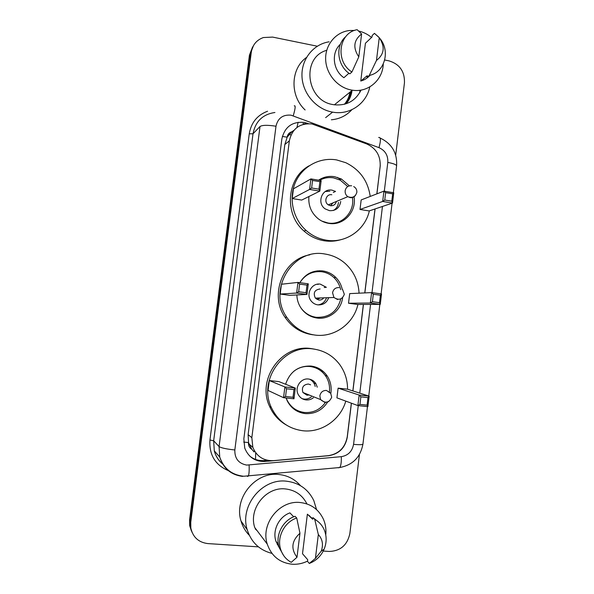 <?xml version="1.0" encoding="UTF-8"?>
<svg xmlns="http://www.w3.org/2000/svg" width="594" height="594" viewBox="0 0 594 594"><rect width="100%" height="100%" fill="white"/><g stroke="black" fill="none" stroke-linecap="round" stroke-linejoin="round"><path stroke-width="0.89" d="M322.104 270.842L323.24 271.993M322.349 178.118L322.913 178.371L325.208 177.131M376.834 193.867L380.167 166.52C380.717 155.836 376.21 148.292 366.639 143.911L312.013 123.96C299.725 122.965 292.174 128.594 289.352 140.83L251.841 437.644L252.836 447.319C256.682 456.511 263.543 460.951 273.411 460.647L328.423 455.657C338.899 453.89 345.166 447.616 347.238 436.842L351.344 403.17M293.919 130.346L291.921 131.734C289.219 132.514 287.622 134.333 287.125 137.177L282.343 136.457M287.125 137.177L291.921 131.734M251.811 449.309L248.492 442.582C248.255 445.552 249.361 447.794 251.811 449.309L254.121 451.945M287.08 137.526L284.838 144.52L248.121 434.66L248.537 442.218M352.836 390.911L363.365 304.44M364.768 292.909L374.992 208.969M308.42 123.634L304.225 122.401C292.092 121.421 284.637 126.96 281.853 139.011L243.852 438.825L244.728 448.047C248.455 457.283 255.257 461.761 265.132 461.471L328.794 455.695C339.085 453.957 345.248 447.794 347.282 437.206L351.425 403.2M349.911 92.196C349.175 96.807 347.342 100.832 344.409 104.269C347.342 100.832 349.175 96.807 349.911 92.196M351.358 91.023C350.534 96.131 348.396 100.505 344.936 104.128M384.712 59.994L389.137 60.9C399.658 64.189 404.766 71.473 404.462 82.766L395.693 155.145M258.42 546.859L207.893 543.592C198.626 542.433 192.939 537.28 190.845 528.133L190.748 522.341L251.277 52.279C252.517 44.914 256.556 39.998 263.394 37.541L272.631 37.095L317.27 46.213M359.444 454.469L349.866 533.501C347.386 545.017 340.533 550.994 329.291 551.447L323.247 551.061M191.446 531.036L189.657 525.586L189.568 519.861L249.443 55.123L253.527 45.515L250.356 53.712L190.154 521.094L250.356 53.712L251.277 52.279M192.048 532.335L190.251 526.848L190.154 521.094L190.251 526.848L192.048 532.335M376.923 193.837L380.279 165.303M352.918 390.941L363.454 304.44M364.857 292.901L375.081 208.94M267.226 460.253L264.07 460.536C258.598 460.944 253.772 459.407 249.591 455.925M302.94 123.485L304.937 123.96M344.81 104.158C348.136 100.579 350.193 96.295 350.995 91.313M249.443 55.123L252.599 46.978M369.787 86.895C366.424 103.794 349.562 115.407 332.603 112.132L332.246 112.073C316.09 109.14 302.665 93.466 301.982 76.448C301.173 59.43 313.231 44.194 329.15 41.81M305.108 109.949C289.731 95.834 290.466 68.718 306.489 57.447M383.256 64.078C382.744 80.183 368.005 92.79 352.376 90.191L351.047 89.961C337.295 87.37 325.972 73.767 325.646 59.244C325.2 44.713 335.818 32.009 349.45 30.532L354.573 30.435M361.048 90.08C355.524 100.928 346.644 105.836 334.422 104.804L333.175 104.603C306.155 100.943 300.943 57.351 326.73 50.297M379.781 38.32C390.689 51.01 384.652 72.52 369.275 75.431L367.047 77.25L367.241 75.698L360.766 81.029L365.414 43.258L371.993 37.043L372.178 35.499L374.443 33.353L378.846 37.222M370.077 75.23C367.552 78.104 364.449 80.034 360.766 81.029M379.262 37.682C385.246 46.696 384.318 54.284 376.47 60.447L379.262 37.682L374.443 33.353M376.47 60.447L369.275 75.431M348.953 73.218L343.911 77.703C332.826 70.307 330.969 52.51 340.436 44.216M358.769 31.059C363.469 32.15 367.731 34.281 371.554 37.459M363.417 78.839L363.387 80.123M360.009 90.243L359.749 92.619M351.886 109.697C346.391 115.682 339.553 119.045 331.37 119.788M358.798 56.853C352.732 47.765 353.675 40.14 361.62 33.977L358.798 56.853L351.923 71.978C334.964 61.635 338.587 32.7 357.157 29.7L361.62 33.977M351.923 71.978L349.829 73.834C337.177 65.889 334.964 45.686 345.767 36.613M369.357 210.87C365.11 229.997 345.886 243.443 326.7 240.236C318.948 239.011 312.043 235.714 305.999 230.346C292.901 218.614 288.409 198.225 295.463 182.284C302.457 166.313 319.928 156.972 336.657 159.927L345.767 162.697C359.749 169.542 367.901 180.784 370.225 196.428M340.718 239.731C335.447 241.268 330.049 241.639 324.539 240.83C316.847 239.612 310.009 236.353 304.009 231.036C283.761 213.989 286.642 177.94 309.125 165.8M319.906 179.351L321.525 179.336M318.577 180.19C323.448 176.96 328.779 175.794 334.578 176.693L341.372 178.994L349.391 185.848M354.031 196.792C356.883 211.709 343.369 226.084 328.794 223.366C324.866 222.735 321.295 221.168 318.087 218.666C311.241 212.89 308.182 205.502 308.902 196.525M292.211 198.544L301.707 200.074L319.839 191.119L309.593 189.434L292.211 198.544L293.436 188.84L310.914 178.905L321.154 180.621L319.839 191.119L318.956 189.189L319.891 181.667L312.563 180.45L311.62 187.979L318.956 189.189M360.001 209.467L369.149 210.937L392.515 203.066L382.677 201.448L360.001 209.467L361.174 199.933L383.932 191.127L393.763 192.768L392.515 203.066L391.788 201.188L392.679 193.822L385.647 192.649L384.749 200.029L391.788 201.188M337.407 177.361L340.34 179.507M311.62 187.979L309.593 189.434L310.914 178.905L312.563 180.45M384.749 200.029L382.677 201.448L383.932 191.127L385.647 192.649M393.763 192.768L392.679 193.822M321.154 180.621L319.891 181.667M352.413 197.505C355.026 211.88 341.981 225.609 327.962 222.995L321.844 221.087M319.52 180.346C323.901 177.903 328.579 177.071 333.561 177.866L340.191 180.116L347.757 186.538M333.293 192.456L335.521 191.424L332.031 190.154C321.955 187.949 316.387 203.282 325.252 208.925L329.492 210.662C335.833 210.959 339.582 207.9 340.733 201.485M331.808 194.765C326.373 193.592 323.455 201.908 328.282 204.856L330.45 205.724C333.546 205.932 335.521 204.507 336.382 201.463M329.833 191.194L325.252 191.55M333.345 210.506C336.382 208.732 338.09 206.044 338.461 202.42M330.568 205.739L333.011 202.873M271.978 553.408C259.481 550.178 251.217 542.255 247.186 529.655C239.538 505.813 262.162 478.185 286.308 481.177C298.982 482.67 308.145 489.122 313.803 500.549L316.55 509.607M249.324 535.32C245.381 531.318 242.619 526.559 241.023 521.027C233.665 498.091 255.45 471.569 278.727 474.487C287.496 475.371 294.743 479.091 300.46 485.654M307.543 561.115C302.688 563.491 297.631 564.538 292.389 564.248C279.9 562.919 271.525 556.214 267.27 544.126C260.432 523.975 279.477 500.066 300.029 502.502C310.907 503.734 318.703 509.31 323.426 519.23C325.549 524.168 326.329 529.395 325.764 534.927M267.27 544.126L254.744 527.531C248.359 508.754 266.142 486.59 285.343 488.921C295.233 490.057 302.42 495.054 306.927 503.92M307.373 514.189L312.696 519.23L312.897 517.612L314.731 519.334C319.104 521.777 322.297 525.356 324.324 530.056C326.797 536.271 326.737 542.634 324.146 549.138C321.109 556.021 316.164 560.781 309.311 563.439L307.514 561.352L307.714 559.726L302.502 553.719L307.373 514.189L312.741 518.844M318.339 534.518C322.587 539.263 323.537 544.824 321.198 551.195L315.414 558.405L318.339 534.518L314.731 519.334M315.414 558.405L309.311 563.439M312.897 517.612L318.109 521.629M293.726 516.787L289.909 512.882C278.935 516.758 272.193 530.397 275.95 541.312L279.106 547.423M309.578 515.696L309.578 516.275M278.809 546.391L278.363 546.369M278.237 544.163L277.19 544.342M297 557.254C290.689 548.759 291.676 540.755 299.963 533.249L297 557.254L291.246 562.332C286.122 559.518 282.618 555.256 280.717 549.532C276.537 537.288 284.355 522 296.733 518.013L295.032 516.29C282.759 520.24 274.992 535.402 279.143 547.549L283.68 555.598M299.963 533.249L296.733 518.013M357.922 304.47C353.616 323.789 334.259 337.778 314.946 335.068C303.14 333.36 293.763 327.45 286.813 317.322C267.025 289.798 292.931 247.616 324.992 254.024C332.655 255.212 339.434 258.397 345.314 263.573C353.868 271.503 358.449 281.363 359.058 293.176M312.882 334.801C301.173 333.115 291.877 327.249 284.994 317.218C268.993 294.565 283.331 259.088 309.838 254.833M299.851 282.67C305.249 273.923 312.927 270.018 322.891 270.946C327.836 271.696 332.12 273.841 335.744 277.391C339.077 280.762 341.26 284.801 342.285 289.501M342.612 297.676C341.26 310.15 329.187 319.862 317.055 318.042C310.721 317.122 305.554 314.048 301.566 308.835C298.589 304.722 297.022 300.096 296.859 294.966M280.19 294.052L289.761 295.337L306.972 294.438L296.636 293.042L280.19 294.052L281.422 284.251L297.965 282.41L308.293 283.835L306.972 294.438L306.051 292.701L307.001 285.113L299.606 284.095L298.656 291.699L306.051 292.701M348.515 303.23L357.729 304.47L380.257 304.351L370.337 303.014L348.515 303.23L349.695 293.614L371.606 292.59L381.519 293.956L380.257 304.351L379.507 302.673L380.405 295.233L373.314 294.253L372.408 301.707L379.507 302.673M319.527 270.723L320.307 271.324M317.203 270.864L319.037 271.517M298.656 291.699L296.636 293.042L297.965 282.41L299.606 284.095M372.408 301.707L370.337 303.014L371.606 292.59L373.314 294.253M381.519 293.956L380.405 295.233M308.293 283.835L307.001 285.113M340.756 299.049C337.221 311.679 329.054 317.768 316.268 317.307C310.157 316.416 305.182 313.461 301.329 308.442L300.438 307.15M299.881 282.67C305.138 274.502 312.489 270.864 321.918 271.762C326.715 272.498 330.873 274.584 334.377 278.029C337.563 281.266 339.657 285.12 340.652 289.605M324.213 287.489L326.366 287.318L320.374 284.162C311.694 282.521 305.323 294.409 311.308 301.18C313.031 303.252 315.199 304.477 317.812 304.863C323.121 305.16 326.752 302.762 328.705 297.668M320.129 288.966C314.56 289.783 312.964 292.835 315.355 298.121L318.763 300.022C320.812 300.222 322.483 299.495 323.767 297.832M318.273 284.363L317.077 284.266M318.087 304.9C322.275 304.225 325.089 301.841 326.529 297.743M316.966 299.443L320.381 297.95M345.79 401.121C340.57 419.602 321.74 432.863 303.081 430.776C288.476 428.861 277.895 421.094 271.339 407.484C257.878 379.796 283.902 344.075 313.216 348.982C324.22 350.519 333.078 355.747 339.79 364.671C344.966 371.941 347.564 380.123 347.572 389.226M286.219 424.948C278.779 420.686 273.255 414.545 269.654 406.548C256.304 379.113 282.098 343.726 311.167 348.589L314.768 349.205M285.61 384.251C289.879 371.703 298.381 365.637 311.1 366.06C317.924 366.995 323.299 370.322 327.242 376.039C330.606 381.311 331.801 387.102 330.821 393.421M327.576 402.145C322.171 410.32 314.716 414.137 305.212 413.595C297.178 412.533 291.216 408.345 287.325 401.047L286.063 397.965M286.523 388.788L285.566 396.473L293.02 397.267L293.978 389.597L286.523 388.788L284.89 386.954L295.307 388.09L278.942 381.615L269.305 380.554L268.057 390.444L283.546 397.698L284.89 386.954L269.305 380.554M360.855 396.859L359.942 404.388L367.099 405.153L368.005 397.638L360.855 396.859L359.155 395.055L369.156 396.146L347.393 389.167L338.112 388.142L336.924 397.854L357.878 405.583L359.155 395.055L338.112 388.142M292.137 407.128L291.728 407.187M316.996 367.575L317.59 368.674M293.978 389.597L295.307 388.09L293.971 398.804L283.546 397.698L285.566 396.473M368.005 397.638L369.156 396.146L367.886 406.645L357.878 405.583L359.942 404.388M367.099 405.153L367.886 406.645M293.02 397.267L293.971 398.804M325.386 402.524C320.099 409.712 313.127 413.03 304.47 412.481C296.718 411.456 290.956 407.425 287.192 400.386L286.159 397.973M293.882 371.213C298.782 367.486 304.21 365.926 310.165 366.52C316.773 367.434 321.985 370.656 325.802 376.21C328.987 381.207 330.145 386.701 329.291 392.693M317.27 387.184L315.934 383.731C314.196 381.029 311.753 379.462 308.613 379.039C300.742 377.799 294.208 387.756 298.366 394.743C300.089 397.75 302.643 399.48 306.021 399.933C308.709 400.17 311.152 399.458 313.342 397.787M321.109 369.795L322.683 372.453M310.588 384.823L308.345 384.028C303.274 384.652 301.462 387.474 302.91 392.478L306.964 395.188L309.118 394.973M302.212 398.7L304.039 399.079C306.704 399.317 309.125 398.611 311.301 396.948M315.191 386.449C314.449 383.085 312.57 380.665 309.556 379.187M304.722 393.555L305.606 393.562M255.546 459.429L255.65 453.244M296.963 127.472L298.121 122.26M248.492 442.582L243.689 442.062M284.838 144.52L289.352 140.83M248.121 434.66L251.841 437.644M384.311 191.186L387.808 162.422C388.164 155.435 385.224 150.512 378.994 147.654L290.978 115.169C282.841 114.501 277.844 118.184 275.987 126.225L234.838 449.962C234.6 458.486 238.565 463.528 246.733 465.087L341.305 456.667C348.121 455.516 352.205 451.41 353.564 444.357L358.264 405.62M242.612 476.41C230.969 474.866 223.344 468.421 219.743 457.083L219.075 446.569L260.001 126.507C262.37 125.03 267.694 124.933 275.987 126.225M247.327 476.381L248.299 476.15C249.064 474.428 249.332 470.745 249.116 465.08M228.356 470.641C215.162 464.976 209.029 454.766 209.949 439.998L249.25 133.821L253.014 133.776L213.662 440.785L214.3 450.868C215.778 456.289 218.666 460.729 222.965 464.189M249.25 133.821C251.136 122.639 257.247 115.11 267.567 111.234M274.933 112.489C262.726 114.3 255.42 121.391 253.014 133.776L260.001 126.507M190.748 522.341L189.568 519.861M234.838 449.962C226.366 449.064 221.109 447.935 219.075 446.569L213.662 440.785L209.949 439.998M359.786 393.139L370.559 304.403M371.993 292.642L382.454 206.452M338.216 467.812L339.738 467.523C340.963 465.807 341.483 462.184 341.305 456.667M353.564 444.357C359.333 444.861 362.451 444.787 362.927 444.141L367.471 406.6M387.808 162.422C393.428 163.491 396.361 164.635 396.599 165.867C397.364 152.933 391.869 143.651 380.123 138.023M378.994 147.654C380.969 140.384 380.858 136.999 378.668 137.489M293.243 115.793C295.404 108.405 295.738 105.101 294.23 105.88M307.187 123.678L307.603 123.329M264.07 460.536L265.132 461.471M254.663 451.21L253.482 451.306M289.219 134.37L290.978 135.016M350.089 92.048C349.346 96.718 347.475 100.787 344.475 104.254M352.049 90.451C351.373 95.56 349.406 99.992 346.146 103.757M351.173 91.164C350.363 96.213 348.262 100.542 344.876 104.143M351.603 185.766C348.099 185.543 345.946 187.199 345.159 190.741C344.958 193.213 345.842 195.188 347.809 196.666L350.148 197.609C352.361 197.884 354.15 197.134 355.516 195.367M257.083 530.635L255.182 528.868M339.07 287.593C335.536 287.466 333.368 289.196 332.573 292.775L333.932 297.49L337.6 299.547M318.57 368.295L318.948 369.045M302.91 392.478L320.567 399.576C325.438 403.727 329.143 402.94 331.69 397.23L330.672 393.191L326.418 390.421C322.854 390.399 320.663 392.203 319.854 395.834L320.567 399.576L324.933 402.502L328.742 401.544M249.101 444.126L252.836 447.319M222.683 464.055C218.503 460.58 215.704 456.185 214.3 450.868L219.743 457.083C223.738 468.562 231.734 474.955 243.718 476.254L339.738 467.523C352.695 465.08 360.424 457.291 362.927 444.141M190.845 528.133L189.657 525.586M368.748 396.012L379.841 304.358M381.11 293.904L392.085 203.207M393.354 192.701L396.599 165.867M304.833 123.931L306.125 122.847M352.376 90.191L334.422 104.804M332.603 112.132L325.638 117.634M305.999 230.346L304.009 231.036M341.372 178.994L339.664 179.848M328.282 204.856L347.809 196.666C352.405 198.337 355.412 196.904 356.838 192.374C357.024 189.82 355.977 187.882 353.705 186.568M247.186 529.655L241.023 521.027M321.198 551.195L324.146 549.138M278.371 544.334L275.95 541.312M280.717 549.532L279.143 547.549M286.813 317.322L284.994 317.218M335.744 277.391L333.932 277.598M315.355 298.121L333.932 297.49C338.818 300.579 342.278 299.517 344.327 294.297L342.582 289.486M271.339 407.484L269.654 406.548M327.242 376.039L325.289 375.467M315.934 383.731L313.862 383.026"/></g></svg>
